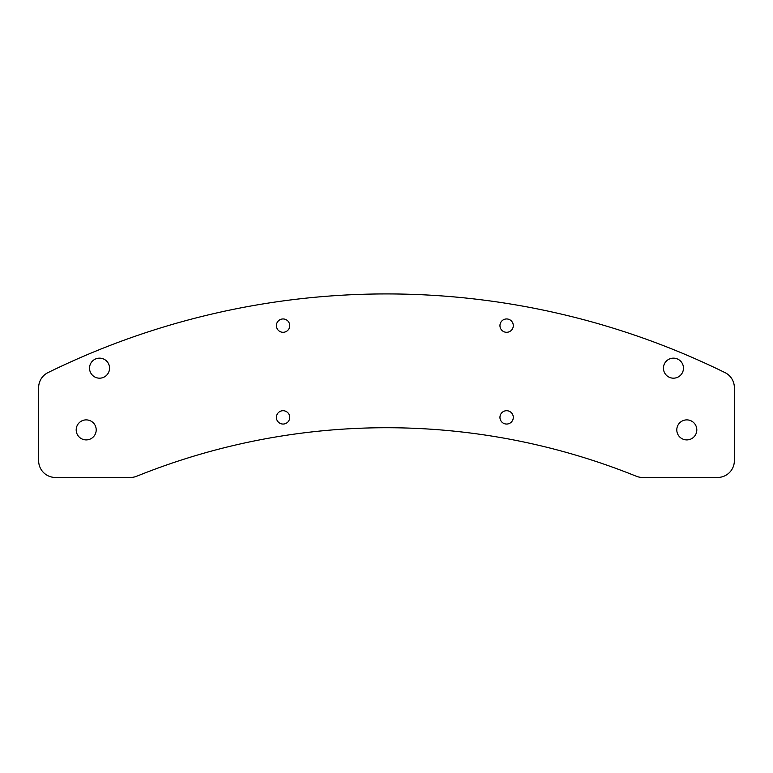 <?xml version="1.0" encoding="UTF-8"?>
<svg xmlns="http://www.w3.org/2000/svg" width="773" height="773" viewBox="0 0 773 773"><rect width="100%" height="100%" fill="white"/><g stroke="black" fill="none" stroke-linecap="round" stroke-linejoin="round"><path stroke-width="0.58" stroke-dasharray="3.87 2.9" d="M636.266 476.226A667.341 667.341 0 0 0 136.734 476.226A16.687 16.687 0 0 1 130.482 477.443L55.337 477.443A16.687 16.687 0 0 1 38.65 460.756L38.65 387.592A16.687 16.687 0 0 1 47.974 372.625A767.434 767.434 0 0 1 725.026 372.625A16.687 16.687 0 0 1 734.35 387.592L734.35 460.756A16.687 16.687 0 0 1 717.663 477.443L642.518 477.443A16.687 16.687 0 0 1 636.266 476.226M289.74 417.381A6.677 6.677 0 0 0 279.729 411.603A6.677 6.677 0 0 0 279.729 423.16A6.677 6.677 0 0 0 289.74 417.381M513.291 417.381A6.677 6.677 0 0 0 503.281 411.603A6.677 6.677 0 0 0 503.281 423.16A6.677 6.677 0 0 0 513.291 417.381M696.811 429.894A10.01 10.01 0 0 0 681.796 421.227A10.01 10.01 0 0 0 681.796 438.562A10.01 10.01 0 0 0 696.811 429.894M96.21 429.894A10.01 10.01 0 0 0 81.194 421.227A10.01 10.01 0 0 0 81.194 438.562A10.01 10.01 0 0 0 96.21 429.894M289.74 325.626A6.677 6.677 0 0 0 279.729 319.848A6.677 6.677 0 0 0 279.729 331.404A6.677 6.677 0 0 0 289.74 325.626M513.291 325.626A6.677 6.677 0 0 0 503.281 319.848A6.677 6.677 0 0 0 503.281 331.404A6.677 6.677 0 0 0 513.291 325.626M109.553 368.17A10.01 10.01 0 0 0 94.538 359.493A10.01 10.01 0 0 0 94.538 376.838A10.01 10.01 0 0 0 109.553 368.17M683.467 368.17A10.01 10.01 0 0 0 668.452 359.493A10.01 10.01 0 0 0 668.452 376.838A10.01 10.01 0 0 0 683.467 368.17"/><path stroke-width="1.16" d="M636.266 476.226A667.341 667.341 0 0 0 136.734 476.226A16.687 16.687 0 0 1 130.482 477.443L55.337 477.443A16.687 16.687 0 0 1 38.65 460.756L38.65 387.592A16.687 16.687 0 0 1 47.974 372.625A767.434 767.434 0 0 1 725.026 372.625A16.687 16.687 0 0 1 734.35 387.592L734.35 460.756A16.687 16.687 0 0 1 717.663 477.443L642.518 477.443A16.687 16.687 0 0 1 636.266 476.226M96.21 429.894A10.01 10.01 0 0 0 81.194 421.227A10.01 10.01 0 0 0 81.194 438.562A10.01 10.01 0 0 0 96.21 429.894M289.74 417.381A6.677 6.677 0 0 0 279.729 411.603A6.677 6.677 0 0 0 279.729 423.16A6.677 6.677 0 0 0 289.74 417.381M513.291 417.381A6.677 6.677 0 0 0 503.281 411.603A6.677 6.677 0 0 0 503.281 423.16A6.677 6.677 0 0 0 513.291 417.381M696.811 429.894A10.01 10.01 0 0 0 681.796 421.227A10.01 10.01 0 0 0 681.796 438.562A10.01 10.01 0 0 0 696.811 429.894M683.467 368.17A10.01 10.01 0 0 0 668.452 359.493A10.01 10.01 0 0 0 668.452 376.838A10.01 10.01 0 0 0 683.467 368.17M289.74 325.626A6.677 6.677 0 0 0 279.729 319.848A6.677 6.677 0 0 0 279.729 331.404A6.677 6.677 0 0 0 289.74 325.626M513.291 325.626A6.677 6.677 0 0 0 503.281 319.848A6.677 6.677 0 0 0 503.281 331.404A6.677 6.677 0 0 0 513.291 325.626M109.553 368.17A10.01 10.01 0 0 0 94.538 359.493A10.01 10.01 0 0 0 94.538 376.838A10.01 10.01 0 0 0 109.553 368.17"/></g></svg>
